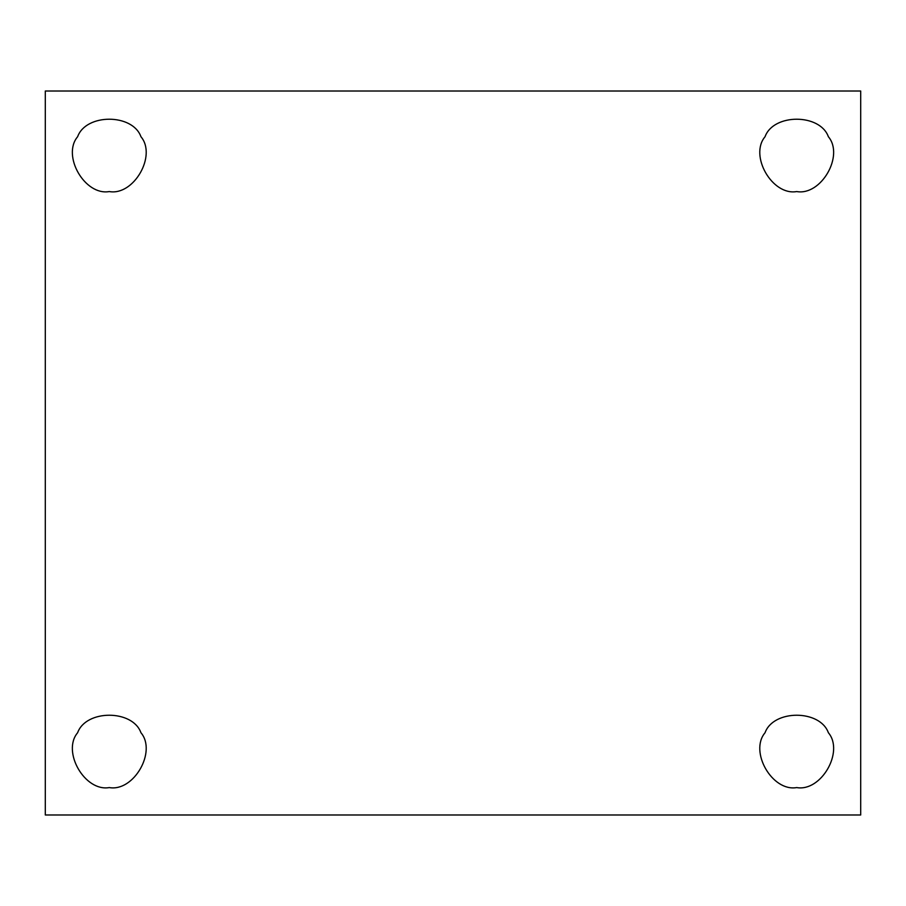 <?xml version="1.0" encoding="UTF-8"?>
<svg xmlns="http://www.w3.org/2000/svg" width="906" height="906" viewBox="0 0 906 906"><rect width="100%" height="100%" fill="white"/><g stroke="black" fill="none" stroke-linecap="round" stroke-linejoin="round"><path stroke-width="1.36" d="M140.951 136.715C132.559 113.386 86.025 113.386 77.622 136.715C86.025 113.386 132.559 113.386 140.951 136.715C156.953 155.651 133.692 195.945 109.286 191.562C133.692 195.945 156.953 155.651 140.951 136.715C132.559 113.386 86.025 113.386 77.622 136.715C61.619 155.651 84.881 195.945 109.286 191.562C84.881 195.945 61.619 155.651 77.622 136.715M828.378 136.715C819.975 113.386 773.441 113.386 765.049 136.715C773.441 113.386 819.975 113.386 828.378 136.715C844.381 155.651 821.119 195.945 796.714 191.562C821.119 195.945 844.381 155.651 828.378 136.715C819.975 113.386 773.441 113.386 765.049 136.715C749.047 155.651 772.308 195.945 796.714 191.562C772.308 195.945 749.047 155.651 765.049 136.715M796.714 787.574C821.119 791.957 844.381 751.663 828.378 732.728C819.975 709.398 773.441 709.398 765.049 732.728C749.047 751.663 772.308 791.957 796.714 787.574C772.308 791.957 749.047 751.663 765.049 732.728C773.441 709.398 819.975 709.398 828.378 732.728C844.381 751.663 821.119 791.957 796.714 787.574M109.286 787.574C133.692 791.957 156.953 751.663 140.951 732.728C132.559 709.398 86.025 709.398 77.622 732.728C61.619 751.663 84.881 791.957 109.286 787.574C84.881 791.957 61.619 751.663 77.622 732.728C86.025 709.398 132.559 709.398 140.951 732.728C156.953 751.663 133.692 791.957 109.286 787.574M45.3 91.008L860.7 91.008L45.3 91.008L45.3 814.992L45.3 91.008M860.7 814.992L45.3 814.992L860.7 814.992L860.7 91.008L860.7 814.992"/></g></svg>
